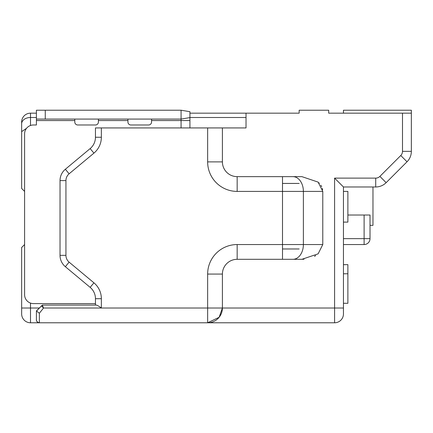 <?xml version="1.0" encoding="UTF-8"?>
<svg xmlns="http://www.w3.org/2000/svg" width="433" height="433" viewBox="0 0 433 433"><rect width="100%" height="100%" fill="white"/><g stroke="black" fill="none" stroke-linecap="round" stroke-linejoin="round"><path stroke-width="0.65" d="M343.45 313.925L343.45 308.02L343.45 313.925A8.855 8.855 109.8 0 1 334.59 322.78L207.645 322.78A14.76 14.76 180 0 0 222.405 308.02L222.405 274.067L222.405 308.02L219.125 317.297L207.645 322.78A14.76 14.76 180 0 0 222.405 308.02L101.36 308.02C98.941 306.207 97.236 305.222 96.25 305.07L88.283 305.07M343.45 273.775L347.878 273.775L347.878 303.295L343.45 303.295L343.45 308.02L343.45 186.975L375.714 186.975A14.76 14.76 176.6 0 0 386.149 182.656L407.025 161.78A14.76 14.76 118.7 0 0 411.35 151.339L411.35 113.17L328.685 113.17L343.45 113.17L343.45 110.22L411.35 110.22L411.35 151.339L402.495 151.339L402.495 113.17M95.455 137.256A14.76 14.76 0 0 1 90.145 148.595L93.923 153.13A20.665 20.665 0 0 0 101.36 137.256L95.455 137.256L95.455 127.93L246.025 127.93L246.025 113.17L189.93 113.17L299.165 113.17L299.165 110.22L328.685 110.22L328.685 113.17M36.41 113.17L30.505 113.17L36.41 113.17M21.65 313.925A8.855 8.855 -174.8 0 0 30.505 322.78L39.365 322.78L30.505 322.78A8.855 8.855 -174.8 0 1 21.65 313.925L21.65 247.497L24.6 244.548L24.6 191.408L21.65 188.452L21.65 122.025A8.855 8.855 0 0 1 30.505 113.17A8.855 8.855 0 0 0 21.65 122.025M39.365 308.02L21.65 308.02L21.65 305.07M90.145 148.595L65.34 169.265A14.76 14.76 0 0 0 60.03 180.604L60.03 255.346A14.76 14.76 0 0 0 65.34 266.685L90.145 287.355A14.76 14.76 0 0 1 95.455 298.694L95.455 305.07L42.315 305.07L41.449 305.931L42.315 305.07L43.538 308.02L41.449 305.931L36.415 311.138M181.075 119.075L181.075 120.553L189.93 120.553L189.93 111.692L181.075 110.22L181.075 119.075L189.93 117.597L181.075 119.075L36.41 119.075L36.41 124.98L33.46 124.98A8.855 8.855 0 0 0 24.6 133.835L24.6 294.738A8.855 8.855 0 0 0 33.46 303.593L95.455 303.593M98.41 119.075L98.41 122.025A2.95 2.95 0 0 1 95.455 124.98L77.745 124.98A2.95 2.95 0 0 1 74.79 122.025L74.79 119.075M151.55 119.075L151.55 122.025A2.95 2.95 0 0 1 148.6 124.98L130.885 124.98A2.95 2.95 0 0 1 127.93 122.025L127.93 119.075M151.55 120.553L181.075 120.553L181.075 127.93M189.93 120.553L189.93 127.93M189.93 117.597L189.93 111.692L181.075 110.22L189.93 111.692M181.075 110.22L36.41 110.22L36.41 119.075M222.405 127.93L222.405 161.882L222.405 127.93M322.78 244.548L303.381 244.548L303.381 191.408L322.78 191.408L322.78 244.548L318.12 253.846L301.904 259.307L237.165 259.307L292.946 259.307A14.76 10.435 -90 0 0 303.381 244.548L237.165 244.548A29.525 29.525 0 0 0 207.645 274.067L207.645 322.78L39.365 322.78L39.365 313.238L36.41 310.975L36.41 319.83L36.41 311.029M322.78 191.37L318.12 182.109L301.904 176.642L237.165 176.642A14.76 14.76 0 0 1 222.405 161.882L207.645 161.882L207.645 127.93M386.149 182.656L379.887 176.393A5.905 5.905 176.6 0 1 375.714 178.12L334.59 178.12L343.45 186.975M337.486 181.016L340.181 183.711M322.645 189.697L322.336 188.371M321.703 186.715L320.88 185.248M319.348 183.294L318.867 182.802M315.722 255.616L314.466 256.336M304.015 259.232L301.904 259.307M375.714 178.12L375.714 186.975L372.97 186.975L372.97 225.355L370.02 225.355M37.27 321.908L36.643 320.983M36.421 320.041L36.637 320.961M38.223 322.553L39.365 322.78C35.825 321.99 36.388 319.121 36.41 319.83A2.95 2.95 180 0 0 39.365 322.78A2.95 2.95 180 0 1 36.41 319.83M95.455 298.694L101.36 298.694L101.36 308.02L43.538 308.02L39.365 313.238M207.645 161.882A29.525 29.525 0 0 0 237.165 191.408L237.165 176.642L292.946 176.642A14.76 10.435 -90 0 1 303.381 191.408L282.505 191.408L282.505 259.307M207.645 274.067L222.405 274.067A14.76 14.76 0 0 1 237.165 259.307L237.165 244.548M21.65 130.885L21.65 145.645L21.65 130.885M21.65 145.645L21.65 188.452M26.527 128.325L21.65 131.6M282.505 248.975L299.165 248.975M299.165 183.435L282.505 183.435M347.878 215.022L370.02 215.022L370.02 238.643L364.115 238.643L364.115 244.548A5.905 5.905 -104.2 0 0 365.566 244.364A5.905 5.905 75.8 0 0 370.02 238.643L370.02 229.788M343.45 244.548L364.115 244.548A5.905 5.905 -104.2 0 0 365.566 244.364A5.905 5.905 75.8 0 0 370.02 238.643M343.45 191.408L347.878 191.408L347.878 222.107L343.45 222.107M343.45 264.655L347.878 264.655L347.878 273.775M30.505 125.483L30.505 113.17M21.65 123.757A8.855 6.262 0 0 1 30.505 117.495L36.41 117.495M189.93 117.495L246.025 117.495M30.505 322.78L30.505 303.084M36.41 120.553L74.79 120.553M98.41 120.553L127.93 120.553M45.27 119.075L45.27 110.22M334.59 178.12L334.59 308.02L222.405 308.02M379.887 176.393L400.763 155.517A5.905 5.905 118.7 0 0 402.495 151.339M400.763 155.517L407.025 161.78M343.45 308.02L334.59 308.02L334.59 322.78M193.14 308.02L207.645 308.02M93.923 153.13L69.123 173.801A8.855 8.855 0 0 0 65.935 180.604L65.935 255.346A8.855 8.855 0 0 0 69.123 262.149L93.923 282.819A20.665 20.665 0 0 1 101.36 298.694M101.36 137.256L101.36 127.93M237.165 191.408L282.505 191.408L282.505 176.642M222.405 274.067A14.76 14.76 0 0 1 237.165 259.307M93.923 282.819L90.145 287.355M69.123 173.801L65.34 169.265M60.03 180.604L65.935 180.604M65.935 255.346L60.03 255.346M65.34 266.685L69.123 262.149M364.115 215.022L364.115 238.643L343.45 238.643M36.41 310.975L41.449 305.931"/></g></svg>
